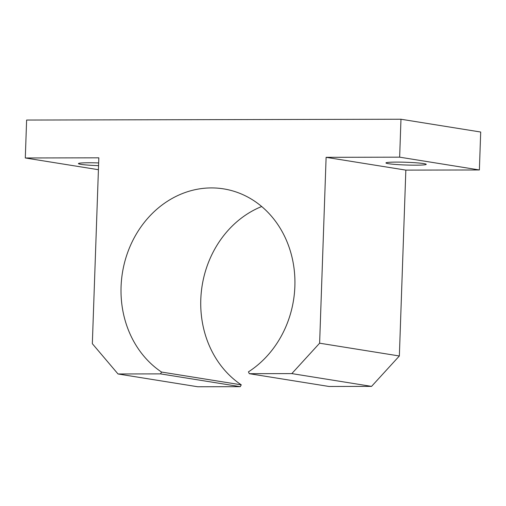 <?xml version="1.0" encoding="UTF-8"?>
<svg xmlns="http://www.w3.org/2000/svg" width="506" height="506" viewBox="0 0 506 506"><rect width="100%" height="100%" fill="white"/><g stroke="black" fill="none" stroke-linecap="round" stroke-linejoin="round"><path stroke-width="0.76" d="M26.622 120.049L400.973 119.239L399.645 157.17L326.111 157.328L319.621 343.195L291.823 373.599L249.306 373.687L248.44 371.859A98.91 86.64 99.1 0 0 293.942 267.63A98.91 86.64 99.1 0 0 223.633 188.877A98.91 86.64 99.1 0 0 126.955 254.524A98.91 86.64 99.1 0 0 161.534 372.049L160.541 373.883L118.018 373.972L92.339 343.688L98.834 157.821L25.3 157.98L26.622 120.049M326.111 157.328L405.844 170.117L479.378 169.959L480.7 132.028L400.973 119.239M98.417 169.706L25.3 157.98M249.306 373.687L329.033 386.476L371.556 386.382L291.823 373.599M160.541 373.883L240.268 386.666L241.267 384.832L161.534 372.049M405.844 170.117L399.354 355.984L371.556 386.382M399.354 355.984L319.621 343.195M479.378 169.959L399.645 157.17M396.483 162.097A20.164 1.373 2 0 1 426.235 164.342A20.164 1.373 2 0 1 406.04 165.007A20.164 1.373 2 0 1 385.939 162.932A20.164 1.373 2 0 1 396.483 162.097M241.267 384.832A98.91 86.64 99.1 0 1 201.458 290.64A98.91 86.64 99.1 0 1 261.691 206.524M240.268 386.666L197.751 386.761L118.018 373.972M98.556 165.671A20.164 1.373 2 0 1 78.436 163.596A20.164 1.373 2 0 1 88.986 162.761A20.164 1.373 2 0 1 98.651 162.932"/></g></svg>
